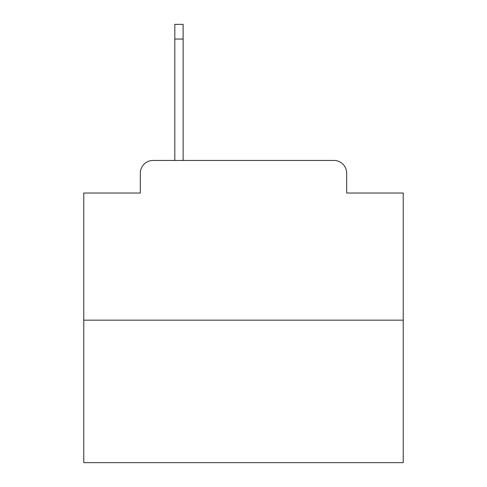 <?xml version="1.0" encoding="UTF-8"?>
<svg xmlns="http://www.w3.org/2000/svg" width="487" height="487" viewBox="0 0 487 487"><rect width="100%" height="100%" fill="white"/><g stroke="black" fill="none" stroke-linecap="round" stroke-linejoin="round"><path stroke-width="0.73" d="M140.317 173.22L140.317 193.022L140.317 173.22A12.778 12.778 0 0 1 153.095 160.442L174.815 160.442L174.815 24.35L183.124 24.35L183.124 39.045L174.815 39.045M403.23 320.172L83.77 320.172L83.77 462.65L403.23 462.65L403.23 193.022L346.683 193.022L346.683 173.22A12.778 12.778 0 0 0 333.905 160.442L153.095 160.442M83.77 320.172L83.77 193.022L140.317 193.022M183.124 39.045L183.124 160.442L193.662 160.442M293.338 160.442L333.905 160.442M346.683 193.022L346.683 173.22"/></g></svg>
